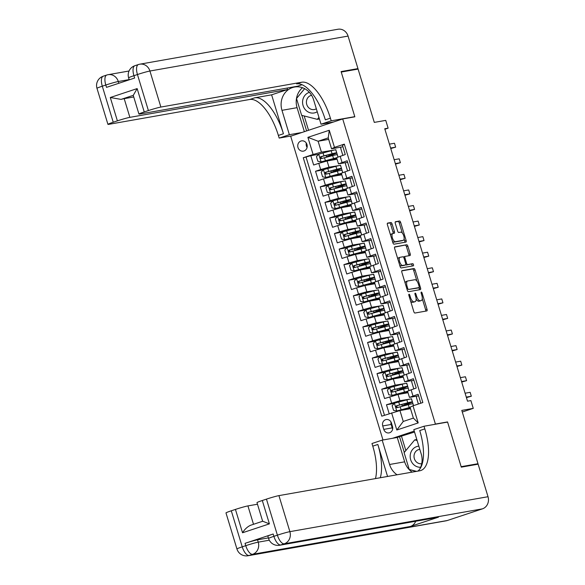 <?xml version="1.0" encoding="UTF-8"?>
<svg xmlns="http://www.w3.org/2000/svg" width="585" height="585" viewBox="0 0 585 585"><rect width="100%" height="100%" fill="white"/><g stroke="black" fill="none" stroke-linecap="round" stroke-linejoin="round"><path stroke-width="0.88" d="M409.01 294.233A1.119 0.468 71.6 0 0 408.988 294.24A1.119 0.468 71.6 0 0 408.871 295.381L413.807 311.622A1.601 0.665 71.6 0 0 414.933 313.033L426.838 310.927A1.601 0.665 71.6 0 0 426.882 310.92A1.601 0.665 71.6 0 0 427.035 309.289L422.107 293.048A1.119 0.468 71.6 0 0 421.317 292.061A1.119 0.468 71.6 0 0 421.288 292.069A1.119 0.468 71.6 0 0 421.178 293.217L421.814 295.315A5.119 2.128 71.6 0 1 421.31 300.544A5.119 2.128 71.6 0 1 421.185 300.58L420.191 300.756A5.119 2.128 71.6 0 1 416.593 296.237L415.95 294.138A1.119 0.468 71.6 0 0 415.167 293.151A1.119 0.468 71.6 0 0 415.138 293.151A1.119 0.468 71.6 0 0 415.028 294.299L415.664 296.398A5.119 2.128 71.6 0 1 415.16 301.633A5.119 2.128 71.6 0 1 415.036 301.663L414.041 301.838A5.119 2.128 71.6 0 1 410.436 297.319L409.8 295.22A1.119 0.468 71.6 0 0 409.01 294.233M297.984 147.5A5.214 4.731 -100 0 0 303.388 151.142A5.214 4.731 -100 0 0 306.979 144.517A5.214 4.731 -100 0 0 301.575 140.875A5.214 4.731 -100 0 0 297.984 147.5M306.306 143.069A5.214 4.731 -100 0 0 306.408 146.016A5.214 4.731 -100 0 0 307.081 147.464M392.074 223.931A1.601 0.665 71.6 0 0 390.955 222.519L387.614 223.104A1.601 0.665 71.6 0 0 387.57 223.112A1.601 0.665 71.6 0 0 387.416 224.75L392.893 242.782A1.601 0.665 71.6 0 0 394.019 244.194L405.924 242.095A1.601 0.665 71.6 0 0 405.968 242.08A1.601 0.665 71.6 0 0 406.122 240.45L400.645 222.417A1.601 0.665 71.6 0 0 399.518 221.006L395.482 221.715A1.601 0.665 71.6 0 0 395.445 221.73A1.601 0.665 71.6 0 0 395.284 223.36L397.632 231.075A1.601 0.665 71.6 0 0 398.758 232.486L400.754 232.135A4.278 1.784 71.6 0 1 403.73 235.784A4.278 1.784 71.6 0 1 403.35 240.281A4.278 1.784 71.6 0 1 403.24 240.311L395.401 241.693A4.278 1.784 71.6 0 1 392.433 238.044A4.278 1.784 71.6 0 1 392.813 233.547A4.278 1.784 71.6 0 1 392.915 233.517L394.224 233.291A1.601 0.665 71.6 0 0 394.268 233.276A1.601 0.665 71.6 0 0 394.422 231.645L392.074 223.931L390.67 224.391A1.601 0.665 71.6 0 0 389.544 222.98L387.343 223.368M435.416 424.066L447.547 421.931L461.141 466.684L477.996 463.715L461.792 410.399L473.25 408.374L470.888 400.593L467.517 401.186L384.747 128.758L388.118 128.166L385.749 120.378L374.29 122.397L358.093 69.081L341.245 72.05L354.846 116.81L342.715 118.945L435.416 424.066L434.362 424.417M402.049 270.628A1.601 0.665 71.6 0 0 402.012 270.636A1.601 0.665 71.6 0 0 401.851 272.274L407.328 290.306A1.601 0.665 71.6 0 0 408.454 291.718L420.366 289.612A1.601 0.665 71.6 0 0 420.403 289.604A1.601 0.665 71.6 0 0 420.564 287.966L415.079 269.941A1.601 0.665 71.6 0 0 413.961 268.53L401.975 270.65M400.111 266.541L394.634 248.508A1.601 0.665 71.6 0 1 394.795 246.877A1.601 0.665 71.6 0 1 394.831 246.863L406.736 244.764A1.601 0.665 71.6 0 1 407.862 246.175L410.209 253.897A1.601 0.665 71.6 0 1 410.048 255.528A1.601 0.665 71.6 0 1 410.012 255.543L405.178 256.391A1.601 0.665 71.6 0 0 405.142 256.398A1.601 0.665 71.6 0 0 404.988 258.036L406.538 263.155A1.601 0.665 71.6 0 0 407.665 264.566L412.696 263.681A1.119 0.468 71.6 0 1 413.471 264.632A1.119 0.468 71.6 0 1 413.368 265.809A1.119 0.468 71.6 0 1 413.346 265.817L401.237 267.952A1.601 0.665 71.6 0 1 400.111 266.541M477.996 463.715L474.83 464.768M318.591 154.308L310.803 155.683L313.64 165.021L318.774 163.317L320.668 169.548L328.989 167.208L339.578 165.504M323.315 169.877L315.534 171.251L318.372 180.589L323.505 178.886L325.392 185.116L333.713 182.769L344.309 181.072M328.046 185.445L320.266 186.82L323.103 196.158L328.236 194.454L330.123 200.684L338.444 198.337L349.04 196.64M332.777 201.013L324.989 202.388L327.827 211.726L332.96 210.022L334.854 216.245L343.176 213.905L353.771 212.201M337.508 216.582L329.721 217.949L332.558 227.294L337.691 225.591L339.585 231.814L347.907 229.474L358.503 227.77M342.24 232.15L334.452 233.517L337.289 242.863L342.422 241.159L344.316 247.382L352.638 245.042L363.226 243.338M346.964 247.711L339.183 249.086L342.02 258.424L347.154 256.727L349.04 262.95L357.362 260.61L367.958 258.906M351.695 263.279L343.914 264.654L346.751 273.992L351.885 272.288L353.771 278.518L362.093 276.178L372.689 274.475M356.426 278.848L348.638 280.222L351.475 289.56L356.609 287.857L358.503 294.087L366.824 291.747L377.42 290.043M361.157 294.416L353.369 295.791L356.207 305.129L361.34 303.425L363.234 309.655L371.555 307.308L382.151 305.611M365.888 309.984L358.1 311.359L360.938 320.697L366.071 318.993L367.965 325.223L376.287 322.876L386.875 321.172M370.612 325.552L362.832 326.927L365.669 336.265L370.802 334.561L372.689 340.784L381.01 338.444L391.606 336.741M375.343 341.121L367.563 342.488L370.4 351.834L375.533 350.13L377.42 356.353L385.742 354.013L396.337 352.309M380.074 356.689L372.287 358.057L375.124 367.402L380.257 365.698L382.151 371.921L390.473 369.581L401.069 367.877M384.806 372.25L377.018 373.625L379.855 382.963L384.988 381.266L386.882 387.489L395.204 385.149L405.8 383.446M389.537 387.818L381.749 389.193L384.586 398.531L398.041 394.487L408.03 392.725M420.834 403.204L418.121 394.261L409.441 397.383L418.604 395.848M409.441 397.383L407.555 391.16L416.228 388.038L413.39 378.692L404.718 381.815L413.873 380.279M404.718 381.815L402.824 375.592L411.496 372.469L408.659 363.124L399.986 366.247L409.142 364.711M399.986 366.247L398.092 360.024L406.765 356.901L403.928 347.556L395.255 350.678L404.41 349.15M395.255 350.678L393.361 344.455L402.034 341.333L399.197 331.995L390.524 335.117L399.679 333.582M390.524 335.117L388.637 328.887L397.31 325.765L394.473 316.426L385.793 319.549L394.955 318.013M385.793 319.549L383.906 313.319L392.579 310.196L389.742 300.858L381.069 303.981L390.224 302.445M381.069 303.981L379.175 297.75L387.848 294.628L385.01 285.29L376.338 288.412L385.493 286.877M376.338 288.412L374.444 282.182L383.116 279.06L380.279 269.722L371.607 272.844L380.762 271.308M371.607 272.844L369.713 266.621L378.385 263.499L375.548 254.153L366.875 257.276L376.031 255.74M366.875 257.276L364.989 251.053L373.661 247.93L370.824 238.585L362.144 241.707L371.307 240.172M362.144 241.707L360.258 235.484L368.93 232.362L366.093 223.017L357.42 226.139L366.576 224.611M357.42 226.139L355.526 219.916L364.199 216.794L361.362 207.456L352.689 210.578L361.844 209.042M352.689 210.578L350.795 204.348L359.468 201.225L356.631 191.887L347.958 195.01L357.113 193.474M347.958 195.01L346.064 188.78L354.737 185.657L351.899 176.319L343.227 179.441L352.382 177.906M343.227 179.441L341.34 173.211L350.013 170.089L347.176 160.751L338.496 163.873L347.658 162.337M345.245 162.762L345.698 164.261M318.774 163.317L327.095 160.977L337.084 159.215M349.976 178.33L350.43 179.822M323.505 178.886L331.827 176.546L341.815 174.783M354.707 193.898L355.161 195.39M328.236 194.454L336.55 192.114L346.547 190.352M359.431 209.467L359.892 210.958M332.96 210.022L341.282 207.682L351.271 205.92M364.162 225.035L364.616 226.527M337.691 225.591L346.013 223.251L356.002 221.488M368.894 240.603L369.347 242.095M342.422 241.159L350.744 238.812L360.733 237.057M373.625 256.164L374.078 257.663M347.154 256.727L355.475 254.38L365.464 252.618M378.356 271.733L378.809 273.232M351.885 272.288L360.199 269.948L370.195 268.186M383.08 287.301L383.541 288.8M356.609 287.857L364.93 285.517L374.919 283.754M387.811 302.869L388.264 304.361M361.34 303.425L369.661 301.085L379.65 299.323M392.542 318.437L392.996 319.929M366.071 318.993L374.393 316.653L384.382 314.891M397.273 334.006L397.727 335.498M370.802 334.561L379.124 332.221L389.113 330.459M402.005 349.574L402.458 351.066M375.533 350.13L383.848 347.79L393.844 346.027M406.729 365.142L407.189 366.634M380.257 365.698L388.579 363.351L398.568 361.596M411.46 380.703L411.913 382.202M384.988 381.266L393.31 378.919L403.299 377.157M392.498 426.487L391.453 423.065A5.053 4.585 -100 0 0 386.217 419.533A5.053 4.585 -100 0 0 382.736 425.953L383.775 429.383A5.053 4.585 -100 0 0 389.018 432.907A5.053 4.585 -100 0 0 392.498 426.487M382.978 439.986L290.679 136.217L342.715 118.945M414.253 431.094L392.528 438.304M310.803 155.683L303.264 157.745L381.778 416.162L399.943 410.553L410.516 408.688M303.264 157.745L313.107 154.477L307.9 137.351L329.275 130.258L334.481 147.383L344.324 144.122L422.838 402.538L412.995 405.807L418.195 422.926L396.82 430.019L391.621 412.9M394.261 403.387L386.48 404.761L399.935 400.718L410.524 399.014M416.191 396.272L416.644 397.771M344.441 144.517L342.444 145.182L345.282 154.52L336.609 157.643L338.496 163.873M381.749 389.193L386.882 387.489M377.018 373.625L382.151 371.921M372.287 358.057L377.42 356.353M367.563 342.488L372.689 340.784M362.832 326.927L367.965 325.223M358.1 311.359L363.234 309.655M353.369 295.791L358.503 294.087M348.638 280.222L353.771 278.518M343.914 264.654L349.04 262.95M339.183 249.086L344.316 247.382M334.452 233.517L339.585 231.814M329.721 217.949L334.854 216.245M324.989 202.388L330.123 200.684M320.266 186.82L325.392 185.116M315.534 171.251L320.668 169.548M306.094 157.248L384.484 415.262M386.48 404.761L389.193 413.705M328.697 139.376L318.116 141.241L321.428 152.137L334.854 149.935M340.514 147.193L340.967 148.692M399.943 410.553L403.248 421.456L413.376 418.092L410.063 407.197L412.995 405.807M384.893 129.234L388.118 128.166M462.282 412.016L473.25 408.374M342.927 146.769L331.549 148.78L328.236 137.877L318.116 141.241L307.9 137.351M347.563 170.9L345.559 164.305M352.294 186.469L350.291 179.873M357.025 202.037L355.022 195.441M361.749 217.605L359.746 211.01M366.481 233.174L364.477 226.57M371.212 248.742L369.208 242.139M375.943 264.31L373.939 257.707M380.674 279.871L378.671 273.275M385.398 295.44L383.394 288.844M390.129 311.008L388.126 304.412M394.86 326.576L392.857 319.98M399.592 342.145L397.588 335.549M404.323 357.713L402.319 351.11M409.054 373.281L407.043 366.678M413.778 388.849L411.774 382.246M418.385 404.016L416.505 397.815M342.832 155.332L340.828 148.736M405.654 405.346L405.464 404.718M413.551 405.617L411.452 398.707M408.952 390.487L406.721 383.138M400.922 389.778L400.732 389.149M396.191 374.21L396.001 373.588M404.22 374.919L401.99 367.57M391.46 358.642L391.27 358.02M399.497 359.351L397.259 352.002M386.729 343.081L386.539 342.452M394.765 343.783L392.535 336.433M382.005 327.512L381.815 326.883M390.034 328.222L387.804 320.873M377.274 311.944L377.084 311.315M385.303 312.653L383.073 305.304M372.543 296.376L372.352 295.747M380.572 297.085L378.341 289.736M367.811 280.807L367.621 280.178M375.848 281.517L373.61 274.168M363.08 265.239L362.89 264.61M371.117 265.948L368.886 258.599M358.356 249.671L358.166 249.049M366.385 250.38L364.155 243.031M353.625 234.102L353.435 233.481M361.654 234.812L359.424 227.463M348.894 218.541L348.704 217.912M356.923 219.243L354.693 211.894M344.163 202.973L343.973 202.344M352.199 203.682L349.962 196.333M339.432 187.405L339.241 186.776M347.468 188.114L345.238 180.765M334.708 171.836L334.518 171.208M342.737 172.546L340.507 165.197M334.481 147.383L331.549 148.78M321.428 152.137L313.107 154.477M329.977 156.268L329.786 155.639M338.006 156.977L335.775 149.628M403.248 421.456L396.82 430.019M413.376 418.092L418.195 422.926M329.275 130.258L328.236 137.877M390.992 421.975A5.053 4.585 -100 0 0 391.16 424.469L392.206 427.891A5.053 4.585 -100 0 0 392.667 428.98M447.547 421.931L446.494 422.282M410.568 300.961A5.119 2.128 71.6 0 0 412.637 302.306L414.041 301.838M413.873 302.05A5.119 2.128 71.6 0 1 413.756 302.094A5.119 2.128 71.6 0 1 413.624 302.131L412.637 302.306M416.125 298.95A5.119 2.128 71.6 0 0 418.787 301.216L420.191 300.756M420.03 300.961A5.119 2.128 71.6 0 1 419.906 301.012A5.119 2.128 71.6 0 1 419.781 301.041L418.787 301.216M425.704 311.132A1.601 0.665 71.6 0 0 425.631 309.75L422.268 298.679M416.915 281.063L413.675 270.409A1.601 0.665 71.6 0 0 412.549 268.998L401.778 270.892M419.226 289.816A1.601 0.665 71.6 0 0 419.153 288.434L418.911 287.63M407.745 288.456A1.119 0.468 71.6 0 0 408.535 289.443L418.984 287.601A1.119 0.468 71.6 0 0 419.014 287.593A1.119 0.468 71.6 0 0 419.123 286.453L418.45 284.237A5.119 2.128 71.6 0 0 414.845 279.718L407.701 280.983A5.119 2.128 71.6 0 0 407.577 281.012A5.119 2.128 71.6 0 0 407.072 286.24L407.745 288.456L406.86 288.756M417.631 288.054A1.119 0.468 71.6 0 1 417.61 288.061A1.119 0.468 71.6 0 1 417.58 288.069L408.535 289.443M406.297 281.443A5.119 2.128 71.6 0 0 406.173 281.48A5.119 2.128 71.6 0 0 405.215 283.345M394.561 247.133L406.736 244.764M408.871 255.74A1.601 0.665 71.6 0 0 408.805 254.358L406.458 246.643A1.601 0.665 71.6 0 0 405.332 245.232M405.105 256.413L403.774 256.859A1.601 0.665 71.6 0 0 403.738 256.866A1.601 0.665 71.6 0 0 403.511 257.115M405.683 264.705A1.601 0.665 71.6 0 0 406.261 265.034L412.696 263.681M412.147 266.029A1.119 0.468 71.6 0 0 411.95 264.808A1.119 0.468 71.6 0 0 411.284 264.142M400.169 257.276A4.278 1.784 71.6 0 0 400.067 257.298A4.278 1.784 71.6 0 0 399.679 261.795A4.278 1.784 71.6 0 0 402.655 265.451L405.42 264.961A1.601 0.665 71.6 0 0 405.456 264.954A1.601 0.665 71.6 0 0 405.617 263.316L404.059 258.197A1.601 0.665 71.6 0 0 402.933 256.786L400.169 257.276M399.964 257.341L398.765 257.744A4.278 1.784 71.6 0 0 398.656 257.766A4.278 1.784 71.6 0 0 397.873 259.177M399.621 264.925A4.278 1.784 71.6 0 0 401.252 265.919L402.655 265.451M404.089 265.4A1.601 0.665 71.6 0 1 404.052 265.422A1.601 0.665 71.6 0 1 404.008 265.429L401.252 265.919M393.091 233.488A1.601 0.665 71.6 0 0 393.018 232.113L390.67 224.391M392.71 233.59L391.511 233.985A4.278 1.784 71.6 0 0 391.409 234.015A4.278 1.784 71.6 0 0 390.634 235.345M392.425 241.239A4.278 1.784 71.6 0 0 393.997 242.161L395.401 241.693M402.041 240.713A4.278 1.784 71.6 0 1 401.939 240.749A4.278 1.784 71.6 0 1 401.836 240.779L393.997 242.161M402.334 233.064L399.241 222.885A1.601 0.665 71.6 0 0 398.114 221.474L395.211 221.986M404.791 242.292A1.601 0.665 71.6 0 0 404.718 240.918L404.118 238.958M404.425 405.105L405.785 404.608A12.468 0.695 163.1 0 0 412.388 401.953L411.489 398.992A12.468 0.695 -16.9 0 0 406.853 399.84L394.458 403.175L392.118 405.668L393.544 410.341L396.827 410.962L409.222 407.621A12.468 0.695 -16.9 0 1 410.122 407.394M396.827 410.962L407.979 408.096A10.347 0.578 -16.9 0 1 410.18 407.57M410.356 408.162A10.347 0.578 -16.9 0 1 407.423 409.237M410.414 408.337A12.468 0.695 -16.9 0 1 408.308 409.076M404.469 405.244L405.142 405.12A0.98 0.41 -108.4 0 1 405.537 405.376M403.613 405.866A0.98 0.41 71.6 0 0 403.314 405.727L402.158 405.873L404.878 404.776L404.571 403.767M466.435 397.632L471.327 396.221L470.143 392.33L465.097 393.222M412.388 401.953A12.468 0.695 163.1 0 0 407.752 402.794L396.498 405.771C395.497 406.772 395.679 407.394 397.069 407.643L408.323 404.666A12.468 0.695 -16.9 0 1 412.952 403.818L413.507 405.632M398.034 407.467C396.55 407.24 396.359 406.619 397.471 405.602L406.516 403.27A10.347 0.578 -16.9 0 1 410.356 402.568A10.347 0.578 -16.9 0 1 404.878 404.776M466.282 397.113L471.327 396.221M418.831 446.158A10.588 9.616 -100 0 0 410.363 454.267A10.588 9.616 -100 0 0 420.63 467.247M419.803 449.353A7.254 6.581 -100 0 0 419.35 449.419A7.254 6.581 -100 0 0 414.143 454.889A7.254 6.581 -100 0 0 421.697 463.722M416.549 471.349L409.222 469.462L404.111 452.658L414.707 439.891L417.12 440.512M416.812 439.518L414.707 439.891M309.37 92.35A10.588 9.616 -100 0 0 302.759 100.108A10.588 9.616 -100 0 0 306.679 110.982A10.588 9.616 -100 0 0 317.231 111.742M311.578 95.289A7.254 6.581 -100 0 0 306.54 100.73A7.254 6.581 -100 0 0 314.269 109.541A7.254 6.581 -100 0 0 316.324 108.773M318.942 117.388L317.319 119.347L301.619 115.303L296.515 98.499L304.661 88.679M319.425 118.974L317.319 119.347M273.173 534.003L273.882 536.335A9.777 0.541 163.1 0 0 268.573 538.463L267.864 536.131A9.777 0.541 -16.9 0 1 273.173 534.003L245.049 543.333A9.777 0.541 -16.9 0 1 257.532 539.823L258.241 542.156L269.29 540.204M268.405 537.9L257.532 539.823M461.287 467.152L447.591 422.085L424.008 426.246L424.812 428.893A40.738 16.958 -108.4 0 1 420.791 470.523A40.738 16.958 -108.4 0 1 419.789 470.779L278.928 495.619L289.882 531.655L488.022 496.716L478.135 464.183L461.287 467.152M412.176 472.124A18.332 16.636 80 0 1 404.666 461.828L397.266 437.463L382.173 440.125L389.573 464.49A18.332 16.636 -100 0 0 397.083 474.786M419.65 469.265A18.332 16.636 -100 0 0 421.215 453.989L413.807 429.631L424.008 426.246M382.173 440.125L371.972 443.51L372.777 446.158A40.738 16.958 -108.4 0 1 375.475 478.596M387.562 476.461L377.844 444.476A40.738 16.958 -108.4 0 1 380.308 477.74M242.541 532.767C244.64 529.33 247.272 526.844 250.446 525.315L262.723 521.235L269.4 523.86L242.541 532.767L235.441 509.418L231.294 510.793L242.241 546.836L245.758 545.666L245.049 543.333M235.441 509.418A9.777 0.541 -16.9 0 1 247.923 505.908L253.51 524.292M257.473 504.226L247.923 505.908M415.701 521.257A9.777 8.87 80 0 1 410.341 526.485L252.64 554.295L249.122 555.465A9.777 4.073 71.6 0 1 242.241 546.836A9.777 0.541 163.1 0 0 236.932 548.964L225.986 512.928A9.777 0.541 -16.9 0 1 231.294 510.793M488.022 496.716A9.777 8.87 80 0 1 482.42 508.855L447.262 520.526A9.777 8.87 80 0 1 446.128 520.811L247.989 555.75A9.777 8.87 -100 0 0 249.122 555.465L447.262 520.526M410.341 526.485L438.465 517.155A9.777 8.87 80 0 1 437.331 517.44L279.623 545.249A9.777 8.87 -100 0 0 280.763 544.964L438.465 517.155M397.266 437.463L399.518 436.717L404.293 452.439M414.546 432.044L399.518 436.717M262.65 521.257L256.99 502.632A9.777 0.541 -16.9 0 1 262.299 500.504L269.4 523.86M482.42 508.855L284.281 543.794L280.763 544.964A9.777 4.073 71.6 0 1 273.882 536.335L277.4 535.165L266.453 499.129L262.299 500.504M266.453 499.129A9.777 0.541 -16.9 0 1 278.928 495.619M424.812 428.893L419.745 430.567A40.738 16.958 -108.4 0 1 417.785 471.137M409.485 469.536L416.081 471.437M410.026 469.675L409.551 469.755M401.537 436.359L405.851 450.56M103.494 76.145A9.777 4.073 71.6 0 0 103.252 76.204A9.777 4.073 71.6 0 0 102.295 86.192L113.241 122.236A9.777 0.541 163.1 0 0 107.932 124.364L96.978 88.328A9.777 0.541 -16.9 0 1 102.295 86.192L105.805 85.03L106.514 87.362L134.638 78.032L133.928 75.699L137.446 74.529A9.777 0.541 -16.9 0 1 149.928 71.019L160.875 107.055A9.777 0.541 163.1 0 0 148.393 110.565L137.446 74.529A9.777 4.073 -108.4 0 1 138.411 64.54A9.777 9.777 0 0 1 139.793 64.189A9.777 8.87 -100 0 1 149.928 71.019L348.068 36.08L357.954 68.613L341.106 71.582L354.795 116.656L331.205 120.81L330.401 118.163A40.738 16.958 71.6 0 0 301.728 82.222L160.875 107.055M353.742 117L354.795 116.656M333.574 121.98L321.011 124.195L313.611 99.83A18.332 16.636 -100 0 0 294.606 87.026A18.332 16.636 -100 0 0 281.97 110.331L289.37 134.696L279.177 138.082L278.372 135.435A40.738 16.958 71.6 0 0 249.7 99.487L108.847 124.32A9.777 0.541 163.1 0 1 107.932 124.364M321.011 124.195L331.205 120.81M138.938 114.075L133.263 95.392A9.777 0.541 -16.9 0 1 133.285 95.333L121.044 99.391L110.294 97.505L137.153 88.591L144.246 111.947A9.777 0.541 163.1 0 0 138.938 114.075A9.777 0.541 163.1 0 0 139.852 114.031L297.56 86.222L302.087 84.723M287.125 88.064L287.571 89.534L129.87 117.344A9.777 0.541 163.1 0 0 117.388 120.854L110.294 97.505M271.615 94.836L283.44 133.753A40.738 16.958 71.6 0 0 254.76 97.805L271.615 94.836L287.571 89.534M144.246 111.947L148.393 110.565M139.793 64.189L337.933 29.25A9.777 8.87 80 0 1 348.068 36.08M354.788 69.666L357.954 68.613M301.933 132.481L289.37 134.696M291.739 135.866L279.177 138.082M113.241 122.236L117.388 120.854M121.044 99.391A9.777 0.541 -16.9 0 1 124.195 98.66L129.87 117.344M133.746 96.978L124.195 98.66M330.401 118.163L325.34 119.845A40.738 16.958 71.6 0 0 296.668 83.896L301.728 82.222M137.153 88.591L133.285 95.333M304.361 131.676L297.07 107.669A18.332 16.636 80 0 1 302.511 87.728M304.639 88.664L296.69 98.28M301.882 115.377L306.613 130.93M304.193 115.969L308.544 130.287M399.701 389.537L401.054 389.047A12.468 0.695 163.1 0 0 407.657 386.385L406.758 383.424A12.468 0.695 -16.9 0 0 402.129 384.272L389.734 387.614L387.394 390.1L388.813 394.773L392.096 395.394L404.491 392.052A12.468 0.695 -16.9 0 1 407.606 391.328M392.096 395.394L403.248 392.528A10.347 0.578 -16.9 0 1 407.094 391.826A10.347 0.578 -16.9 0 1 402.699 393.668M407.796 391.957A12.468 0.695 -16.9 0 1 403.577 393.515M399.738 389.676L400.418 389.551A0.98 0.41 -108.4 0 1 400.805 389.807M398.882 390.297A0.98 0.41 71.6 0 0 398.59 390.158L397.427 390.305L400.147 389.208L399.84 388.199M461.704 382.063L466.596 380.659L465.419 376.762L460.366 377.654M407.657 386.385A12.468 0.695 163.1 0 0 403.021 387.226L391.767 390.202C390.765 391.204 390.955 391.826 392.338 392.074L403.591 389.098A12.468 0.695 -16.9 0 1 408.22 388.25L408.908 390.502M393.303 391.899C391.818 391.672 391.628 391.051 392.74 390.034L401.785 387.701A10.347 0.578 -16.9 0 1 405.632 386.999A10.347 0.578 -16.9 0 1 400.147 389.208M461.55 381.544L466.596 380.659M394.97 373.976L396.323 373.479A12.468 0.695 163.1 0 0 402.926 370.817L402.027 367.863A12.468 0.695 -16.9 0 0 397.398 368.704L385.003 372.045L382.663 374.532L384.082 379.204L387.365 379.826L399.76 376.484A12.468 0.695 -16.9 0 1 402.875 375.76M387.365 379.826L398.524 376.959A10.347 0.578 -16.9 0 1 402.363 376.257A10.347 0.578 -16.9 0 1 397.968 378.1M403.065 376.389A12.468 0.695 -16.9 0 1 398.853 377.947M395.007 374.108L395.687 373.983A0.98 0.41 -108.4 0 1 396.082 374.239M394.151 374.736A0.98 0.41 71.6 0 0 393.859 374.59L392.703 374.736L395.416 373.639L395.109 372.63M456.98 366.495L461.865 365.091L460.688 361.194L455.635 362.086M402.926 370.817A12.468 0.695 163.1 0 0 398.297 371.658L387.036 374.634C386.034 375.636 386.224 376.257 387.606 376.506L398.86 373.53A12.468 0.695 -16.9 0 1 403.496 372.689L404.176 374.941M388.579 376.33C387.087 376.104 386.897 375.482 388.009 374.466L397.054 372.133A10.347 0.578 -16.9 0 1 400.9 371.431A10.347 0.578 -16.9 0 1 395.416 373.639M456.819 365.976L461.865 365.091M390.239 358.408L391.592 357.91A12.468 0.695 163.1 0 0 398.195 355.249L397.295 352.294A12.468 0.695 -16.9 0 0 392.667 353.135L380.272 356.477L377.932 358.963L379.351 363.636L382.634 364.258L395.029 360.916A12.468 0.695 -16.9 0 1 398.144 360.192M382.634 364.258L393.793 361.391A10.347 0.578 -16.9 0 1 397.639 360.689A10.347 0.578 -16.9 0 1 393.237 362.532M398.334 360.821A12.468 0.695 -16.9 0 1 394.122 362.378M390.283 358.539L390.955 358.422A0.98 0.41 -108.4 0 1 391.35 358.671M389.42 359.168A0.98 0.41 71.6 0 0 389.127 359.029L387.972 359.168L390.692 358.071L390.385 357.062M452.249 350.934L457.141 349.523L455.956 345.633L450.903 346.517M398.195 355.249A12.468 0.695 163.1 0 0 393.566 356.089L382.312 359.066C381.303 360.067 381.493 360.696 382.875 360.938L394.129 357.961A12.468 0.695 -16.9 0 1 398.765 357.121L399.445 359.373M383.848 360.769C382.356 360.543 382.166 359.914 383.277 358.897L392.323 356.565A10.347 0.578 -16.9 0 1 396.169 355.863A10.347 0.578 -16.9 0 1 390.692 358.071M452.088 350.415L457.141 349.523M385.508 342.839L386.86 342.342A12.468 0.695 163.1 0 0 393.464 339.68L392.564 336.726A12.468 0.695 -16.9 0 0 387.935 337.567L375.541 340.909L373.201 343.402L374.619 348.068L377.91 348.689L390.305 345.355A12.468 0.695 -16.9 0 1 393.412 344.623M377.91 348.689L389.062 345.823A10.347 0.578 -16.9 0 1 392.908 345.128A10.347 0.578 -16.9 0 1 388.506 346.964M393.61 345.252A12.468 0.695 -16.9 0 1 389.391 346.81M385.552 342.971L386.224 342.854A0.98 0.41 -108.4 0 1 386.619 343.102M384.696 343.6A0.98 0.41 71.6 0 0 384.396 343.461L383.241 343.6L385.961 342.503L385.654 341.494M447.518 335.366L452.41 333.955L451.225 330.064L446.179 330.949M393.464 339.68A12.468 0.695 163.1 0 0 388.835 340.529L377.581 343.505C376.572 344.499 376.762 345.128 378.144 345.369L389.405 342.393A12.468 0.695 -16.9 0 1 394.034 341.552L394.721 343.805M379.117 345.201C377.625 344.974 377.442 344.353 378.546 343.329L387.592 340.996A10.347 0.578 -16.9 0 1 391.438 340.302A10.347 0.578 -16.9 0 1 385.961 342.503M447.357 334.847L452.41 333.955M380.776 327.271L382.137 326.774A12.468 0.695 163.1 0 0 388.74 324.112L387.84 321.158A12.468 0.695 -16.9 0 0 383.204 321.999L370.81 325.34L368.47 327.834L369.895 332.499L373.179 333.128L385.573 329.786A12.468 0.695 -16.9 0 1 388.689 329.062M373.179 333.128L384.33 330.254A10.347 0.578 -16.9 0 1 388.177 329.56A10.347 0.578 -16.9 0 1 383.775 331.395M388.879 329.684A12.468 0.695 -16.9 0 1 384.659 331.242M380.82 327.403L381.493 327.286A0.98 0.41 -108.4 0 1 381.888 327.541M379.965 328.031A0.98 0.41 71.6 0 0 379.665 327.892L378.51 328.031L381.23 326.935L380.923 325.925M442.786 319.798L447.679 318.386L446.494 314.496L441.448 315.388M388.74 324.112A12.468 0.695 163.1 0 0 384.104 324.96L372.85 327.936C371.841 328.938 372.031 329.56 373.42 329.801L384.674 326.825A12.468 0.695 -16.9 0 1 389.303 325.984L389.99 328.236M374.385 329.633C372.901 329.406 372.711 328.785 373.822 327.761L382.868 325.428A10.347 0.578 -16.9 0 1 386.707 324.733A10.347 0.578 -16.9 0 1 381.23 326.935M442.633 319.278L447.679 318.386M376.053 311.703L377.405 311.205A12.468 0.695 163.1 0 0 384.009 308.551L383.109 305.589A12.468 0.695 -16.9 0 0 378.48 306.43L366.086 309.772L363.746 312.266L365.164 316.931L368.448 317.56L380.842 314.218A12.468 0.695 -16.9 0 1 383.957 313.494M368.448 317.56L379.599 314.686A10.347 0.578 -16.9 0 1 383.446 313.991A10.347 0.578 -16.9 0 1 379.051 315.834M384.148 314.116A12.468 0.695 -16.9 0 1 379.928 315.673M376.089 311.834L376.769 311.717A0.98 0.41 -108.4 0 1 377.157 311.973M375.234 312.463A0.98 0.41 71.6 0 0 374.941 312.324L373.778 312.463L376.499 311.374L376.192 310.357M438.055 304.229L442.947 302.818L441.77 298.928L436.717 299.82M384.009 308.551A12.468 0.695 163.1 0 0 379.372 309.392L368.119 312.368C367.117 313.37 367.307 313.991 368.689 314.233L379.943 311.257A12.468 0.695 -16.9 0 1 384.572 310.416L385.259 312.668M369.654 314.065C368.17 313.838 367.98 313.216 369.091 312.193L378.137 309.86A10.347 0.578 -16.9 0 1 381.983 309.165A10.347 0.578 -16.9 0 1 376.499 311.374M437.902 303.71L442.947 302.818M371.321 296.134L372.674 295.637A12.468 0.695 163.1 0 0 379.277 292.983L378.378 290.021A12.468 0.695 -16.9 0 0 373.749 290.862L361.354 294.204L359.014 296.697L360.433 301.37L363.716 301.992L376.111 298.65A12.468 0.695 -16.9 0 1 379.226 297.926M363.716 301.992L374.875 299.125A10.347 0.578 -16.9 0 1 378.714 298.423A10.347 0.578 -16.9 0 1 374.32 300.266M379.416 298.555A12.468 0.695 -16.9 0 1 375.204 300.105M371.358 296.266L372.038 296.149A0.98 0.41 -108.4 0 1 372.433 296.405M370.502 296.895A0.98 0.41 71.6 0 0 370.21 296.756L369.055 296.895L371.767 295.805L371.46 294.796M433.331 288.661L438.216 287.25L437.039 283.359L431.986 284.252M379.277 292.983A12.468 0.695 163.1 0 0 374.649 293.824L363.387 296.8C362.386 297.802 362.576 298.423 363.958 298.664L375.212 295.688A12.468 0.695 -16.9 0 1 379.848 294.847L380.528 297.1M364.93 298.496C363.439 298.27 363.248 297.648 364.36 296.632L373.405 294.299A10.347 0.578 -16.9 0 1 377.252 293.597A10.347 0.578 -16.9 0 1 371.767 295.805M433.171 288.142L438.216 287.25M366.59 280.566L367.943 280.069A12.468 0.695 163.1 0 0 374.546 277.414L373.647 274.453A12.468 0.695 -16.9 0 0 369.018 275.301L356.623 278.635L354.283 281.129L355.702 285.802L358.985 286.423L371.38 283.082A12.468 0.695 -16.9 0 1 374.495 282.358M358.985 286.423L370.144 283.557A10.347 0.578 -16.9 0 1 373.99 282.855A10.347 0.578 -16.9 0 1 369.588 284.698M374.685 282.986A12.468 0.695 -16.9 0 1 370.473 284.537M366.634 280.705L367.307 280.581A0.98 0.41 -108.4 0 1 367.702 280.837M365.771 281.327A0.98 0.41 71.6 0 0 365.479 281.188L364.323 281.334L367.044 280.237L366.736 279.228M428.6 273.093L433.492 271.681L432.308 267.791L427.255 268.683M374.546 277.414A12.468 0.695 163.1 0 0 369.917 278.255L358.663 281.231C357.654 282.233 357.844 282.855 359.227 283.103L370.48 280.127A12.468 0.695 -16.9 0 1 375.117 279.279L375.797 281.531M360.199 282.928C358.707 282.701 358.517 282.08 359.629 281.063L368.674 278.731A10.347 0.578 -16.9 0 1 372.521 278.029A10.347 0.578 -16.9 0 1 367.044 280.237M428.439 272.573L433.492 271.681M361.859 264.998L363.212 264.508A12.468 0.695 163.1 0 0 369.815 261.846L368.916 258.884A12.468 0.695 -16.9 0 0 364.287 259.733L351.892 263.075L349.552 265.561L350.971 270.233L354.261 270.855L366.656 267.513A12.468 0.695 -16.9 0 1 369.764 266.789M354.261 270.855L365.413 267.988A10.347 0.578 -16.9 0 1 369.259 267.286A10.347 0.578 -16.9 0 1 364.857 269.129M369.961 267.418A12.468 0.695 -16.9 0 1 365.742 268.976M361.903 265.137L362.576 265.012A0.98 0.41 -108.4 0 1 362.971 265.268M361.047 265.758A0.98 0.41 71.6 0 0 360.748 265.619L359.592 265.765L362.312 264.669L362.005 263.659M423.869 257.524L428.761 256.12L427.577 252.223L422.531 253.115M369.815 261.846A12.468 0.695 163.1 0 0 365.186 262.687L353.932 265.663C352.923 266.665 353.113 267.286 354.495 267.535L365.757 264.559A12.468 0.695 -16.9 0 1 370.385 263.711L371.073 265.963M355.468 267.36C353.976 267.133 353.793 266.511 354.898 265.495L363.943 263.162A10.347 0.578 -16.9 0 1 367.789 262.46A10.347 0.578 -16.9 0 1 362.312 264.669M423.708 257.005L428.761 256.12M357.128 249.437L358.488 248.939A12.468 0.695 163.1 0 0 365.091 246.278L364.192 243.323A12.468 0.695 -16.9 0 0 359.556 244.164L347.161 247.506L344.821 249.992L346.247 254.665L349.53 255.287L361.925 251.945A12.468 0.695 -16.9 0 1 365.04 251.221M349.53 255.287L360.682 252.42A10.347 0.578 -16.9 0 1 364.528 251.718A10.347 0.578 -16.9 0 1 360.126 253.561M365.23 251.85A12.468 0.695 -16.9 0 1 361.011 253.407M357.172 249.568L357.844 249.444A0.98 0.41 -108.4 0 1 358.239 249.7M356.316 250.197A0.98 0.41 71.6 0 0 356.016 250.051L354.861 250.197L357.581 249.1L357.274 248.091M419.138 241.956L424.03 240.552L422.845 236.654L417.8 237.547M365.091 246.278A12.468 0.695 163.1 0 0 360.455 247.119L349.201 250.095C348.192 251.097 348.382 251.718 349.771 251.967L361.025 248.991A12.468 0.695 -16.9 0 1 365.654 248.15L366.342 250.402M350.737 251.791C349.252 251.565 349.062 250.943 350.174 249.927L359.219 247.594A10.347 0.578 -16.9 0 1 363.058 246.892A10.347 0.578 -16.9 0 1 357.581 249.1M418.984 241.437L424.03 240.552M352.404 233.868L353.757 233.371A12.468 0.695 163.1 0 0 360.36 230.709L359.461 227.755A12.468 0.695 -16.9 0 0 354.832 228.596L342.437 231.938L340.097 234.424L341.516 239.097L344.799 239.718L357.194 236.377A12.468 0.695 -16.9 0 1 360.309 235.653M344.799 239.718L355.951 236.852A10.347 0.578 -16.9 0 1 359.797 236.15A10.347 0.578 -16.9 0 1 355.402 237.993M360.499 236.281A12.468 0.695 -16.9 0 1 356.28 237.839M352.441 234L353.121 233.883A0.98 0.41 -108.4 0 1 353.508 234.132M351.585 234.629A0.98 0.41 71.6 0 0 351.292 234.49L350.13 234.629L352.85 233.532L352.543 232.523M414.407 226.395L419.299 224.984L418.121 221.093L413.068 221.978M360.36 230.709A12.468 0.695 163.1 0 0 355.724 231.55L344.47 234.526C343.468 235.528 343.658 236.157 345.04 236.398L356.294 233.422A12.468 0.695 -16.9 0 1 360.923 232.581L361.61 234.834M346.006 236.23C344.521 236.004 344.331 235.375 345.442 234.358L354.488 232.026A10.347 0.578 -16.9 0 1 358.334 231.324A10.347 0.578 -16.9 0 1 352.85 233.532M414.253 225.876L419.299 224.984M347.673 218.3L349.026 217.803A12.468 0.695 163.1 0 0 355.629 215.141L354.729 212.187A12.468 0.695 -16.9 0 0 350.101 213.028L337.706 216.37L335.366 218.863L336.784 223.528L340.068 224.15L352.462 220.816A12.468 0.695 -16.9 0 1 355.578 220.084M340.068 224.15L351.227 221.284A10.347 0.578 -16.9 0 1 355.066 220.589A10.347 0.578 -16.9 0 1 350.671 222.424M355.768 220.713A12.468 0.695 -16.9 0 1 351.556 222.271M347.709 218.432L348.389 218.315A0.98 0.41 -108.4 0 1 348.784 218.563M346.854 219.061A0.98 0.41 71.6 0 0 346.561 218.922L345.406 219.061L348.119 217.964L347.812 216.955M409.683 210.827L414.568 209.415L413.39 205.525L408.337 206.41M355.629 215.141A12.468 0.695 163.1 0 0 351 215.989L339.739 218.965C338.737 219.96 338.927 220.589 340.309 220.83L351.563 217.854A12.468 0.695 -16.9 0 1 356.199 217.013L356.879 219.265M341.282 220.662C339.79 220.435 339.6 219.814 340.711 218.79L349.757 216.457A10.347 0.578 -16.9 0 1 353.603 215.763A10.347 0.578 -16.9 0 1 348.119 217.964M409.522 210.308L414.568 209.415M342.942 202.732L344.294 202.234A12.468 0.695 163.1 0 0 350.898 199.573L349.998 196.618A12.468 0.695 -16.9 0 0 345.369 197.459L332.975 200.801L330.635 203.295L332.053 207.96L335.337 208.589L347.731 205.247A12.468 0.695 -16.9 0 1 350.846 204.523M335.337 208.589L346.495 205.715A10.347 0.578 -16.9 0 1 350.335 205.021A10.347 0.578 -16.9 0 1 345.94 206.856M351.037 205.145A12.468 0.695 -16.9 0 1 346.825 206.702M342.986 202.863L343.658 202.746A0.98 0.41 -108.4 0 1 344.053 203.002M342.123 203.492A0.98 0.41 71.6 0 0 341.83 203.353L340.675 203.492L343.395 202.395L343.088 201.386M404.952 195.258L409.844 193.847L408.659 189.957L403.606 190.849M350.898 199.573A12.468 0.695 163.1 0 0 346.269 200.421L335.015 203.397C334.006 204.399 334.196 205.021 335.578 205.262L346.832 202.286A12.468 0.695 -16.9 0 1 351.468 201.445L352.148 203.697M336.55 205.094C335.059 204.867 334.869 204.245 335.98 203.222L345.026 200.889A10.347 0.578 -16.9 0 1 348.872 200.194A10.347 0.578 -16.9 0 1 343.395 202.395M404.791 194.739L409.844 193.847M338.21 187.163L339.563 186.666A12.468 0.695 163.1 0 0 346.166 184.012L345.267 181.05A12.468 0.695 -16.9 0 0 340.638 181.891L328.243 185.233L325.904 187.727L327.322 192.392L330.613 193.021L343.007 189.679A12.468 0.695 -16.9 0 1 346.115 188.955M330.613 193.021L341.764 190.147A10.347 0.578 -16.9 0 1 345.611 189.452A10.347 0.578 -16.9 0 1 341.209 191.295M346.313 189.577A12.468 0.695 -16.9 0 1 342.093 191.134M338.254 187.295L338.927 187.178A0.98 0.41 -108.4 0 1 339.322 187.434M337.399 187.924A0.98 0.41 71.6 0 0 337.099 187.785L335.944 187.924L338.664 186.834L338.357 185.818M400.22 179.69L405.112 178.279L403.928 174.388L398.882 175.281M346.166 184.012A12.468 0.695 163.1 0 0 341.538 184.853L330.284 187.829C329.275 188.831 329.465 189.452 330.847 189.694L342.108 186.717A12.468 0.695 -16.9 0 1 346.737 185.876L347.424 188.129M331.819 189.525C330.328 189.299 330.145 188.677 331.249 187.653L340.294 185.321A10.347 0.578 -16.9 0 1 344.141 184.626A10.347 0.578 -16.9 0 1 338.664 186.834M400.06 179.171L405.112 178.279M333.479 171.595L334.839 171.098A12.468 0.695 163.1 0 0 341.443 168.443L340.543 165.482A12.468 0.695 -16.9 0 0 335.907 166.323L323.512 169.665L321.172 172.158L322.598 176.831L325.882 177.452L338.276 174.111A12.468 0.695 -16.9 0 1 341.391 173.387M325.882 177.452L337.033 174.586A10.347 0.578 -16.9 0 1 340.88 173.884A10.347 0.578 -16.9 0 1 336.477 175.727M341.582 174.016A12.468 0.695 -16.9 0 1 337.362 175.566M333.523 171.727L334.196 171.61A0.98 0.41 -108.4 0 1 334.591 171.866M332.668 172.356A0.98 0.41 71.6 0 0 332.368 172.217L331.212 172.356L333.933 171.266L333.625 170.257M395.489 164.122L400.381 162.71L399.197 158.82L394.151 159.712M341.443 168.443A12.468 0.695 163.1 0 0 336.806 169.284L325.552 172.261C324.543 173.262 324.733 173.884 326.123 174.125L337.377 171.149A12.468 0.695 -16.9 0 1 342.006 170.308L342.693 172.56M327.088 173.957C325.604 173.73 325.414 173.109 326.525 172.092L335.571 169.76A10.347 0.578 -16.9 0 1 339.41 169.058A10.347 0.578 -16.9 0 1 333.933 171.266M395.336 163.603L400.381 162.71M328.755 156.027L330.108 155.53A12.468 0.695 163.1 0 0 336.711 152.875L335.812 149.914A12.468 0.695 -16.9 0 0 331.176 150.762L318.788 154.096L316.448 156.59L317.867 161.263L321.15 161.884L333.545 158.542A12.468 0.695 -16.9 0 1 336.66 157.818M321.15 161.884L332.302 159.018A10.347 0.578 -16.9 0 1 336.148 158.316A10.347 0.578 -16.9 0 1 331.753 160.158M336.85 158.447A12.468 0.695 -16.9 0 1 332.631 159.998M328.792 156.166L329.472 156.041A0.98 0.41 -108.4 0 1 329.86 156.297M327.936 156.787A0.98 0.41 71.6 0 0 327.644 156.648L326.481 156.795L329.201 155.698L328.894 154.689M390.758 148.553L395.65 147.142L394.473 143.252L389.42 144.144M336.711 152.875A12.468 0.695 163.1 0 0 332.075 153.716L320.821 156.692C319.82 157.694 320.01 158.316 321.392 158.564L332.646 155.588A12.468 0.695 -16.9 0 1 337.274 154.74L337.962 156.992M322.357 158.389C320.873 158.162 320.682 157.54 321.794 156.524L330.839 154.191A10.347 0.578 -16.9 0 1 334.686 153.489A10.347 0.578 -16.9 0 1 329.201 155.698M390.604 148.034L395.65 147.142M327.095 160.977L328.989 167.208M331.827 176.546L333.713 182.769M336.55 192.114L338.444 198.337M341.282 207.682L343.176 213.905M346.013 223.251L347.907 229.474M350.744 238.812L352.638 245.042M355.475 254.38L357.362 260.61M360.199 269.948L362.093 276.178M364.93 285.517L366.824 291.747M369.661 301.085L371.555 307.308M374.393 316.653L376.287 322.876M379.124 332.221L381.01 338.444M383.848 347.79L385.742 354.013M388.579 363.351L390.473 369.581M393.31 378.919L395.204 385.149M398.041 394.487L399.935 400.718M411.094 389.734L412.988 395.965M340.148 156.224L342.042 162.454M344.879 171.793L346.766 178.023M349.611 187.361L351.497 193.591M354.334 202.929L356.228 209.152M359.066 218.498L360.96 224.72M363.797 234.066L365.691 240.289M368.528 249.634L370.415 255.857M373.259 265.195L375.146 271.425M377.983 280.763L379.877 286.994M382.714 296.332L384.608 302.562M387.445 311.9L389.339 318.13M392.177 327.468L394.063 333.691M396.908 343.037L398.794 349.26M401.632 358.605L403.526 364.828M406.363 374.173L408.257 380.396M389.72 396.827L391.614 403.058M392.206 427.891L383.775 429.383M391.16 424.469L382.736 425.953M409.551 297.619L410.436 297.319M413.624 302.131L415.036 301.663M415.065 294.43L415.95 294.138M415.701 296.529L416.593 296.237M419.781 301.041L421.185 300.58M421.222 293.348L422.107 293.048M425.631 309.75L427.035 309.289M408.915 295.513L409.8 295.22M412.549 268.998L413.961 268.53M413.675 270.409L415.079 269.941M419.153 288.434L420.564 287.966M417.58 288.069L418.984 287.601M406.187 286.54L407.072 286.24M406.458 246.643L407.862 246.175M408.805 254.358L410.209 253.897M404.096 258.329L404.988 258.036M405.654 263.447L406.538 263.155M406.261 265.034L407.665 264.566M404.008 265.429L405.42 264.961M393.018 232.113L394.422 231.645M401.836 240.779L403.24 240.311M398.114 221.474L399.518 221.006M399.241 222.885L400.645 222.417M404.718 240.918L406.122 240.45M389.544 222.98L390.955 222.519M394.4 403.24L396.747 410.948M406.297 409.434L406.034 408.593M408.323 404.666L409.222 407.621M406.853 399.84L407.752 402.794M400.169 406.75L401.069 409.705M398.707 401.924L399.606 404.878M397.471 405.602L396.498 405.771M405.142 405.12L403.314 405.727M377.844 444.476L372.777 446.158M258.241 542.156A9.777 0.541 163.1 0 0 245.758 545.666A9.777 4.073 -108.4 0 0 252.64 554.295A9.777 8.87 -100 0 0 258.241 542.156M289.882 531.655A9.777 0.541 163.1 0 0 277.4 535.165A9.777 4.073 -108.4 0 0 284.281 543.794A9.777 8.87 -100 0 0 289.882 531.655M404.666 461.828L389.573 464.49M283.44 133.753L278.372 135.435M254.76 97.805L249.7 99.487M129.161 79.597L118.287 81.512L118.821 83.282M128.62 77.827A9.777 0.541 -16.9 0 1 133.928 75.699A9.777 4.073 71.6 0 1 134.894 65.703A9.777 9.777 0 0 0 128.62 77.827L129.226 79.823M135.135 65.644A9.777 4.073 71.6 0 0 134.894 65.703L138.411 64.54M118.287 81.512A9.777 8.87 -100 0 0 108.152 74.69A9.777 9.777 0 0 0 106.77 75.034A9.777 4.073 -108.4 0 0 105.805 85.03A9.777 0.541 -16.9 0 1 118.287 81.512M297.07 107.669L281.97 110.331M389.676 387.672L392.016 395.38M401.566 393.866L401.31 393.025M403.591 389.098L404.491 392.052M402.129 384.272L403.021 387.226M395.438 391.182L396.337 394.136M393.976 386.356L394.875 389.31M392.74 390.034L391.767 390.202M400.418 389.551L398.59 390.158M384.945 372.104L387.285 379.811M396.835 378.298L396.579 377.457M398.86 373.53L399.76 376.484M397.398 368.704L398.297 371.658M390.714 375.614L391.606 378.575M389.244 370.788L390.144 373.749M388.009 374.466L387.036 374.634M395.687 373.983L393.859 374.59M380.213 356.536L382.553 364.243M392.104 362.729L391.848 361.888M394.129 357.961L395.029 360.916M392.667 353.135L393.566 356.089M385.983 360.046L386.882 363.007M384.513 355.219L385.413 358.181M383.277 358.897L382.312 359.066M390.955 358.422L389.127 359.029M375.482 340.975L377.822 348.675M387.372 347.168L387.116 346.32M389.405 342.393L390.305 345.355M387.935 337.567L388.835 340.529M381.252 344.477L382.151 347.439M379.782 339.651L380.681 342.613M378.546 343.329L377.581 343.505M386.224 342.854L384.396 343.461M370.751 325.406L373.098 333.106M382.648 331.6L382.385 330.752M384.674 326.825L385.573 329.786M383.204 321.999L384.104 324.96M376.521 328.909L377.42 331.87M375.058 324.083L375.958 327.044M373.822 327.761L372.85 327.936M381.493 327.286L379.665 327.892M366.027 309.838L368.367 317.545M377.917 316.032L377.661 315.183M379.943 311.257L380.842 314.218M378.48 306.43L379.372 309.392M371.789 313.348L372.689 316.302M370.327 308.522L371.226 311.476M369.091 312.193L368.119 312.368M376.769 311.717L374.941 312.324M361.296 294.27L363.636 301.977M373.186 300.463L372.93 299.622M375.212 295.688L376.111 298.65M373.749 290.862L374.649 293.824M367.066 297.78L367.958 300.734M365.596 292.953L366.495 295.908M364.36 296.632L363.387 296.8M372.038 296.149L370.21 296.756M356.565 278.701L358.905 286.409M368.455 284.895L368.199 284.054M370.48 280.127L371.38 283.082M369.018 275.301L369.917 278.255M362.334 282.211L363.234 285.166M360.865 277.385L361.764 280.339M359.629 281.063L358.663 281.231M367.307 280.581L365.479 281.188M351.834 263.133L354.174 270.84M363.724 269.327L363.468 268.486M365.757 264.559L366.656 267.513M364.287 259.733L365.186 262.687M357.603 266.643L358.503 269.597M356.133 261.817L357.033 264.771M354.898 265.495L353.932 265.663M362.576 265.012L360.748 265.619M347.102 247.565L349.45 255.272M359 253.758L358.737 252.917M361.025 248.991L361.925 251.945M359.556 244.164L360.455 247.119M352.872 251.075L353.771 254.036M351.409 246.248L352.309 249.21M350.174 249.927L349.201 250.095M357.844 249.444L356.016 250.051M342.379 231.996L344.719 239.704M354.269 238.19L354.013 237.349M356.294 233.422L357.194 236.377M354.832 228.596L355.724 231.55M348.141 235.506L349.04 238.468M346.678 230.68L347.578 233.642M345.442 234.358L344.47 234.526M353.121 233.883L351.292 234.49M337.647 216.435L339.987 224.135M349.537 222.629L349.282 221.781M351.563 217.854L352.462 220.816M350.101 213.028L351 215.989M343.417 219.938L344.309 222.9M341.947 215.112L342.847 218.073M340.711 218.79L339.739 218.965M348.389 218.315L346.561 218.922M332.916 200.867L335.256 208.567M344.806 207.061L344.55 206.212M346.832 202.286L347.731 205.247M345.369 197.459L346.269 200.421M338.686 204.37L339.585 207.331M337.216 199.543L338.115 202.505M335.98 203.222L335.015 203.397M343.658 202.746L341.83 203.353M328.185 185.299L330.525 193.006M340.075 191.492L339.819 190.644M342.108 186.717L343.007 189.679M340.638 181.891L341.538 184.853M333.955 188.809L334.854 191.763M332.485 183.982L333.384 186.937M331.249 187.653L330.284 187.829M338.927 187.178L337.099 187.785M323.454 169.73L325.801 177.438M335.351 175.924L335.088 175.083M337.377 171.149L338.276 174.111M335.907 166.323L336.806 169.284M329.223 173.24L330.123 176.195M327.761 168.414L328.66 171.368M326.525 172.092L325.552 172.261M334.196 171.61L332.368 172.217M318.73 154.162L321.07 161.869M330.62 160.356L330.364 159.515M332.646 155.588L333.545 158.542M331.176 150.762L332.075 153.716M324.492 157.672L325.392 160.626M323.03 152.846L323.929 155.8M321.794 156.524L320.821 156.692M329.472 156.041L327.644 156.648M413.756 302.094L415.16 301.633M419.906 301.012L421.31 300.544M417.61 288.061L419.014 287.593M406.173 281.48L407.577 281.012M403.738 256.866L405.142 256.398M398.656 257.766L400.067 257.298M404.052 265.422L405.456 264.954M391.409 234.015L392.813 233.547M401.939 240.749L403.35 240.281M403.204 409.317L403.394 409.946M401.741 404.491L402.158 405.873M236.932 548.964A9.777 9.777 0 0 0 247.989 555.75M268.573 538.463A9.777 9.777 0 0 0 279.623 545.249M129.044 71.004L108.152 74.69M106.77 75.034L103.252 76.204A9.777 9.777 0 0 0 96.978 88.328M398.48 393.749L398.67 394.378M397.01 388.923L397.427 390.305M393.749 378.181L393.939 378.809M392.279 373.354L392.703 374.736M389.018 362.612L389.208 363.241M387.548 357.786L387.972 359.168M384.286 347.044L384.477 347.673M382.824 342.218L383.241 343.6M379.555 331.476L379.745 332.112M378.093 326.649L378.51 328.031M374.824 315.907L375.022 316.543M373.362 311.088L373.778 312.463M370.1 300.346L370.29 300.975M368.63 295.52L369.055 296.895M365.369 284.778L365.559 285.407M363.899 279.952L364.323 281.334M360.638 269.21L360.828 269.839M359.175 264.383L359.592 265.765M355.907 253.641L356.097 254.27M354.444 248.815L354.861 250.197M351.175 238.073L351.373 238.702M349.713 233.247L350.13 234.629M346.452 222.505L346.642 223.134M344.982 217.678L345.406 219.061M341.72 206.936L341.911 207.573M340.251 202.11L340.675 203.492M336.989 191.368L337.179 192.004M335.527 186.549L335.944 187.924M332.258 175.807L332.448 176.436M330.796 170.981L331.212 172.356M327.527 160.239L327.724 160.868M326.064 155.413L326.481 156.795"/></g></svg>
